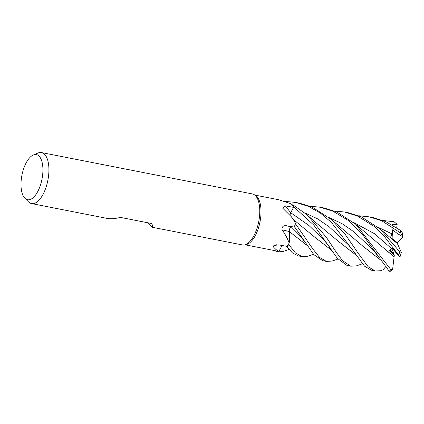 <?xml version="1.0" encoding="UTF-8"?>
<svg xmlns="http://www.w3.org/2000/svg" width="424" height="424" viewBox="0 0 424 424"><rect width="100%" height="100%" fill="white"/><g stroke="black" fill="none" stroke-linecap="round" stroke-linejoin="round"><path stroke-width="0.64" d="M33.326 154.999A22.986 10.218 101.1 0 1 39.437 156.52A22.986 10.218 101.1 0 1 40.142 185.988A22.986 10.218 101.1 0 1 24.846 198.22A22.986 10.218 101.1 0 1 24.486 197.828A22.986 10.218 101.1 0 1 22.032 174.704A22.986 10.218 101.1 0 1 33.326 154.999L38.075 153A25.986 11.554 101.1 0 1 41.531 152.571L252.381 193.932A25.986 11.554 101.1 0 1 254.347 194.754L255.746 195.676A25.334 11.268 101.1 0 1 257.193 196.975A25.334 11.268 101.1 0 1 259.599 223.808A25.334 11.268 101.1 0 1 246.153 244.584L244.51 244.913A25.986 11.554 101.1 0 1 242.38 244.929L152.168 227.238L149.99 225.335L147.987 222.807M362.372 263.818L356.483 265.843L350.839 266.208L342.401 260.548L336.322 252.333L326.348 237.297L306.955 214.745L292.83 204.771L292.337 204.893A25.334 11.268 101.1 0 0 292.141 204.596L289.841 203.377L279.066 199.826L254.835 195.072M254.347 194.754A25.986 11.554 101.1 0 1 255.831 196.079A25.986 11.554 101.1 0 1 258.301 223.602A25.986 11.554 101.1 0 1 244.51 244.913M41.531 152.571A25.986 11.554 101.1 0 1 44.981 154.718A25.986 11.554 101.1 0 1 46.873 184.514A25.986 11.554 101.1 0 1 31.53 203.568A25.986 11.554 101.1 0 1 28.488 201.861L24.846 198.22M289.947 215.058A3.487 1.553 101.1 0 1 290.689 212.673L293.562 207.373L285.379 205.884L282.808 208.279L291.293 216.706L295.141 222.24A25.334 11.268 101.1 0 1 295.093 222.839A25.334 11.268 101.1 0 1 294.537 227.132L291.394 226.946A438.787 72.568 33 0 0 286.274 225.706L294.537 227.132M291.299 216.706L293.816 219.886A18.243 8.109 101.1 0 1 295.141 222.24M290.212 214.099L293.816 206.923A25.954 11.538 101.1 0 0 292.804 204.776A25.954 11.538 101.1 0 1 293.816 206.923L290.742 212.721L293.832 206.896L313.999 225.298L337.329 258.28L346.986 265.451L350.791 266.198M292.337 204.893A25.334 11.268 101.1 0 1 293.562 207.373M290.705 212.705L289.968 215.085M289.152 231.409L289.47 233.481A18.243 8.109 101.1 0 0 289.152 231.525A439.015 72.605 33 0 0 282.045 229.813C281.806 226.792 283.216 225.42 286.274 225.706M289.47 233.481A18.243 8.109 101.1 0 1 289.157 243.063C287.557 238.521 285.188 234.106 282.045 229.813M289.152 231.525A3.487 1.553 101.1 0 1 291.394 226.946M289.157 243.063A25.334 11.268 101.1 0 1 288.903 243.503A25.334 11.268 101.1 0 1 286.99 246.381L278.669 244.881L273.909 245.485L273.204 246.72A439.015 307.665 73.9 0 1 276.559 244.781M333.598 260.548L332.05 261.052L326.406 261.412L319.542 257.4L312.822 248.904L295.305 223.528A25.954 11.538 101.1 0 1 294.812 227.163L313.824 254.623L322.68 260.681M295.093 222.833L295.305 223.528A25.954 11.538 101.1 0 1 294.812 227.163L291.389 226.999C290.09 227.386 289.348 228.918 289.152 231.599M281.891 245.459A18.243 8.109 101.1 0 1 278.695 251.379C277.317 250.732 275.489 249.179 273.204 246.72M278.695 251.379A25.334 11.268 101.1 0 1 278.425 251.337A25.334 11.268 101.1 0 1 278.335 251.321L245.083 244.796M286.974 246.381L287.069 246.879A25.954 11.538 101.1 0 0 288.702 244.484A25.954 11.538 101.1 0 1 287.069 246.879L292.523 252.996L298.109 255.863L301.978 256.621L295.3 252.784L288.691 244.537L288.903 243.498M276.49 250.96L276.421 251.215A25.954 11.538 101.1 0 0 277.964 251.872A25.954 11.538 101.1 0 1 276.421 251.215L276.416 251.247A25.986 11.554 101.1 0 0 277.937 251.898L278.43 251.337M307.257 245.591L289.221 231.467L289.566 234.403L289.189 231.324M304.819 241.823L299.556 235.23L291.415 227.026L295.289 227.184L291.378 227.026M31.53 203.568L107.314 218.434C110.738 219.081 115.111 218.736 120.437 217.401L151.84 223.565C152.73 226.114 152.841 227.338 152.168 227.238M358.736 215.742L369.203 216.844L381.812 220.793L400.86 233.189L402.8 236.666L402.434 237.525L397.224 242.486L392.099 238.85M402.8 236.666L397.86 233.884L392.497 229.829L392.11 238.574L396.493 242.083M392.317 248.4L399.906 257.262L392.725 248.162L389.317 250.515L394.283 255.365L393.896 253.801L389.979 249.996L393.896 253.801L391.866 248.649M385.458 266.94L383.126 269.791L380.577 270.729L375.261 271L368.122 266.707L358.301 253.393L345.443 234.742L331.377 219.537L312.308 207.161L299.768 203.223L295.899 202.465L308.492 206.409L320.602 213.272L331.345 222.34L353.653 251.358L364.486 266.161L371.419 270.242L375.261 271M336.741 211.952L324.196 208.02L320.332 207.262L332.935 211.205L347.929 220.215L362.319 234.212L389.168 271.19L390.101 271.429L392.598 269.526L390.901 269.706L355.805 224.328L336.741 211.952M309.875 206.159L320.332 207.262M380.243 229.124L397.447 243.699L401.321 252.407L399.684 251.724L380.243 229.124L361.174 216.744L348.078 212.7M334.308 210.951L344.765 212.053L357.379 216.002L374.058 226.368L383.519 235.331L398.735 255.216A25.986 11.554 101.1 0 0 399.684 251.724M284.917 201.358L295.899 202.465M402.795 236.407L402.111 231.986L400.309 230.317L385.607 221.535L373.051 217.602L369.203 216.844M289.062 249.445L283.19 251.464L277.937 251.898M383.174 220.533L394.023 221.715L397.145 224.376L391.993 224.741M309.186 255.752L307.623 256.255L301.978 256.621M394.087 256.843L392.598 269.526M394.103 256.907L355.805 224.328M394.288 255.365L394.092 256.865L387.361 251.008M398.73 255.211L399.737 257.114M356.155 255.2L338.569 241.479L314.582 221.556L306.955 214.745M356.07 255.068L338.458 241.383M307.172 245.459L289.597 231.796M392.497 229.829L391.877 233.82L390.43 237.689L396.986 242.464L397.383 243.652M331.626 250.266L314.025 236.587M331.711 250.399L314.147 236.693L293.832 219.902M380.514 259.87L362.912 246.196M380.598 259.997L362.992 246.264L331.377 219.537M399.911 257.257L401.321 252.407M397.145 224.376L396.7 227.683M295.316 223.565A25.986 11.554 101.1 0 1 294.828 227.169M288.691 244.537A25.986 11.554 101.1 0 1 287.075 246.906M292.83 204.771A25.986 11.554 101.1 0 1 293.832 206.896M290.689 212.673A438.787 254.702 11 0 1 285.379 205.884M400.309 230.317A25.986 11.554 101.1 0 1 400.86 233.189M391.728 248.729L374.466 233.693L353.568 222.425M348.438 244.839L329.141 226.771L317.523 218.826L304.718 212.848M391.877 233.82L377.996 227.216M329.236 246.588L323.994 240.032L309.027 225.568L290.742 212.721M378.07 256.138L372.876 249.635L353.579 231.573L341.956 223.618L329.141 217.634M390.901 269.706A25.986 11.554 101.1 0 1 389.168 271.19M344.765 212.053L348.623 212.811M353.653 251.358L348.433 244.828M313.506 254.236L308.799 255.884M333.222 260.681L337.939 259.027M322.547 260.654L326.406 261.412"/></g></svg>
